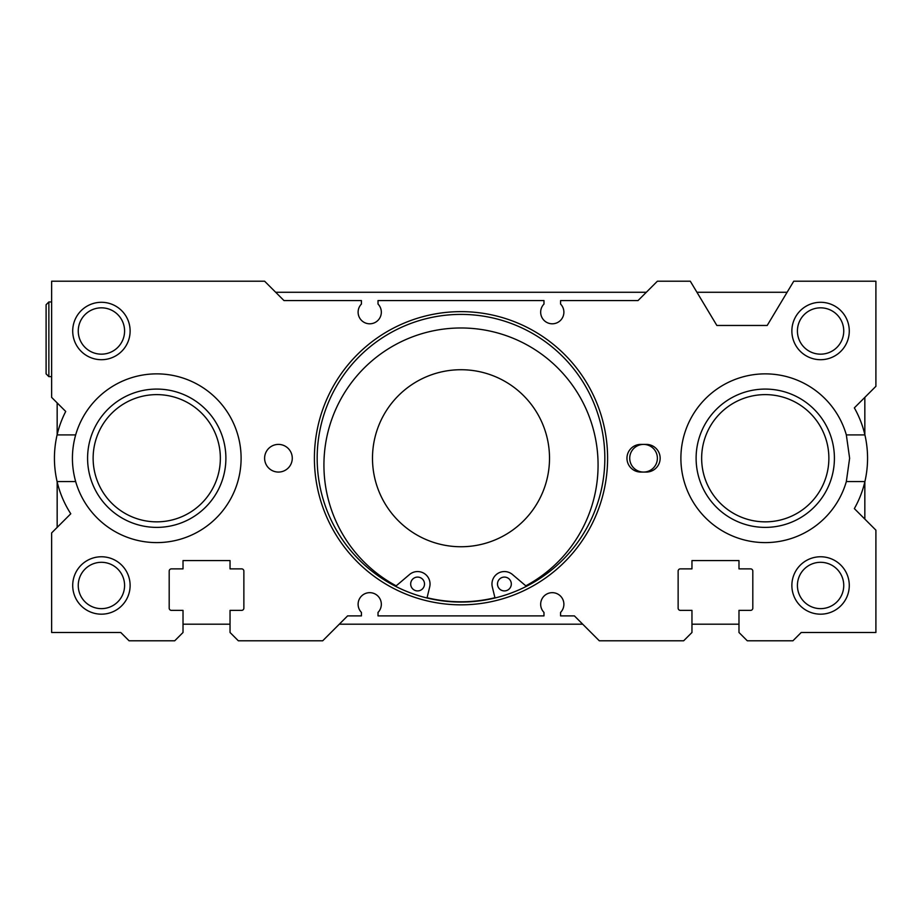 <?xml version="1.0" encoding="UTF-8"?>
<svg xmlns="http://www.w3.org/2000/svg" width="922" height="922" viewBox="0 0 922 922"><rect width="100%" height="100%" fill="white"/><g stroke="black" fill="none" stroke-linecap="round" stroke-linejoin="round"><path stroke-width="1.38" d="M497.488 583.995A6.915 6.915 0 0 0 507.861 589.988A6.915 6.915 0 0 0 507.861 578.013A6.915 6.915 0 0 0 497.488 583.995M410.682 583.995A6.915 6.915 0 0 0 421.054 589.988A6.915 6.915 0 0 0 421.054 578.013A6.915 6.915 0 0 0 410.682 583.995M494.999 597.986L492.313 586.945A12.447 12.447 0 0 1 512.459 574.51L525.805 585.839A137.067 137.067 0 0 0 566.915 378.043A137.067 137.067 0 0 0 355.085 378.043A137.067 137.067 0 0 0 396.195 585.839L409.541 574.51A12.447 12.447 0 0 1 429.687 586.945L427.001 597.986M494.93 597.721A143.555 143.555 0 0 1 427.07 597.721M372.488 458.234A88.512 88.512 0 0 1 461 369.722A88.512 88.512 0 0 1 549.512 458.234A88.512 88.512 0 0 1 461 546.746A88.512 88.512 0 0 1 372.488 458.234M46.1 339.296L46.1 373.871L48.866 376.637L48.866 301.955L46.1 304.721L46.1 339.296M461 602.066A143.832 143.832 0 0 1 317.168 458.234A143.832 143.832 0 0 1 461 314.402A143.832 143.832 0 0 1 604.832 458.234A143.832 143.832 0 0 1 461 602.066M461 311.636A146.598 146.598 0 0 0 334.041 531.533A146.598 146.598 0 0 0 587.959 531.533A146.598 146.598 0 0 0 461 311.636M864.917 481.549L846.338 481.549A84.363 84.363 0 0 1 716.452 527.05A84.363 84.363 0 0 1 716.452 389.418A84.363 84.363 0 0 1 846.338 434.919L864.917 434.919A102.342 102.342 0 0 0 854.348 407.87L875.9 386.318L875.9 281.21L793.75 281.21L767.196 325.466L716.855 325.466L690.301 281.21L657.386 281.21L638.024 300.572L560.576 300.572L560.576 304.064A11.617 11.617 0 0 1 560.461 320.43A11.617 11.617 0 0 1 544.095 320.43A11.617 11.617 0 0 1 543.98 304.064L543.98 300.572L378.02 300.572L378.02 304.064A11.617 11.617 0 0 1 377.905 320.43A11.617 11.617 0 0 1 361.539 320.43A11.617 11.617 0 0 1 361.424 304.064L361.424 300.572L283.976 300.572L264.614 281.21L51.632 281.21L51.632 397.382L65.716 411.466A102.342 102.342 0 0 0 57.083 434.919L75.662 434.919A84.363 84.363 0 0 1 241.103 458.234A84.363 84.363 0 0 1 75.662 481.549L57.083 481.549A102.342 102.342 0 0 0 70.775 513.773L51.632 532.916L51.632 632.492L120.782 632.492L129.08 640.79L174.719 640.79L183.017 632.492L183.017 610.364L171.4 610.364A2.213 2.213 0 0 1 169.187 608.151L169.187 571.087A2.213 2.213 0 0 1 171.4 568.874L183.017 568.874L183.017 560.576L230.039 560.576L230.039 568.874L241.656 568.874A2.213 2.213 0 0 1 243.869 571.087L243.869 608.151A2.213 2.213 0 0 1 241.656 610.364L230.039 610.364L230.039 632.492L238.337 640.79L322.7 640.79L347.594 615.896L361.424 615.896L361.424 612.404A11.617 11.617 0 0 1 361.539 596.038A11.617 11.617 0 0 1 377.905 596.038A11.617 11.617 0 0 1 378.02 612.404L378.02 615.896L543.98 615.896L543.98 612.404A11.617 11.617 0 0 1 544.095 596.038A11.617 11.617 0 0 1 560.461 596.038A11.617 11.617 0 0 1 560.576 612.404L560.576 615.896L574.406 615.896L599.3 640.79L683.663 640.79L691.961 632.492L691.961 610.364L680.344 610.364A2.213 2.213 0 0 1 678.131 608.151L678.131 571.087A2.213 2.213 0 0 1 680.344 568.874L691.961 568.874L691.961 560.576L738.983 560.576L738.983 568.874L750.6 568.874A2.213 2.213 0 0 1 752.813 571.087L752.813 608.151A2.213 2.213 0 0 1 750.6 610.364L738.983 610.364L738.983 632.492L747.281 640.79L792.92 640.79L801.218 632.492L875.9 632.492L875.9 530.15L854.348 508.598A102.342 102.342 0 0 0 864.917 481.549C868.443 466.002 868.443 450.466 864.917 434.919M130.117 585.47A28.697 28.697 0 0 0 87.071 560.611A28.697 28.697 0 0 0 87.071 610.329A28.697 28.697 0 0 0 130.117 585.47M849.277 330.998A28.697 28.697 0 0 0 806.231 306.139A28.697 28.697 0 0 0 806.231 355.857A28.697 28.697 0 0 0 849.277 330.998M130.117 330.998A28.697 28.697 0 0 0 87.071 306.139A28.697 28.697 0 0 0 87.071 355.857A28.697 28.697 0 0 0 130.117 330.998M849.277 585.47A28.697 28.697 0 0 0 806.231 560.611A28.697 28.697 0 0 0 806.231 610.329A28.697 28.697 0 0 0 849.277 585.47M292.274 458.234A13.83 13.83 0 0 1 278.444 472.064A13.83 13.83 0 0 1 264.614 458.234A13.83 13.83 0 0 1 278.444 444.404A13.83 13.83 0 0 1 292.274 458.234M640.79 444.404L646.322 444.404A13.83 13.83 0 0 1 660.152 458.234A13.83 13.83 0 0 1 646.322 472.064L640.79 472.064A13.83 13.83 0 0 1 626.96 458.234A13.83 13.83 0 0 1 640.79 444.404M846.338 481.549L849.623 458.234L846.338 434.919M57.083 481.549C53.545 466.002 53.545 450.466 57.083 434.919M75.662 434.919C71.34 450.466 71.34 466.002 75.662 481.549M643.556 444.404A13.83 13.83 0 0 0 629.726 458.234A13.83 13.83 0 0 0 643.556 472.064A13.83 13.83 0 0 0 657.386 458.234A13.83 13.83 0 0 0 643.556 444.404M78.255 585.47A23.165 23.165 0 0 1 101.42 562.305A23.165 23.165 0 0 1 124.585 585.47A23.165 23.165 0 0 1 101.42 608.635A23.165 23.165 0 0 1 78.255 585.47M797.415 585.47A23.165 23.165 0 0 1 820.58 562.305A23.165 23.165 0 0 1 843.745 585.47A23.165 23.165 0 0 1 820.58 608.635A23.165 23.165 0 0 1 797.415 585.47M797.415 330.998A23.165 23.165 0 0 1 820.58 307.833A23.165 23.165 0 0 1 843.745 330.998A23.165 23.165 0 0 1 820.58 354.163A23.165 23.165 0 0 1 797.415 330.998M78.255 330.998A23.165 23.165 0 0 1 101.42 307.833A23.165 23.165 0 0 1 124.585 330.998A23.165 23.165 0 0 1 101.42 354.163A23.165 23.165 0 0 1 78.255 330.998M220.358 458.234A63.618 63.618 0 0 1 124.931 513.323A63.618 63.618 0 0 1 124.931 403.145A63.618 63.618 0 0 1 220.358 458.234M225.89 458.234A69.15 69.15 0 0 0 156.74 389.084A69.15 69.15 0 0 0 87.59 458.234A69.15 69.15 0 0 0 156.74 527.384A69.15 69.15 0 0 0 225.89 458.234M828.878 458.234A63.618 63.618 0 0 1 733.451 513.323A63.618 63.618 0 0 1 733.451 403.145A63.618 63.618 0 0 1 828.878 458.234M834.41 458.234A69.15 69.15 0 0 0 765.26 389.084A69.15 69.15 0 0 0 696.11 458.234A69.15 69.15 0 0 0 765.26 527.384A69.15 69.15 0 0 0 834.41 458.234M864.836 519.086L864.836 481.872M864.836 434.596L864.836 397.382M787.111 292.274L696.94 292.274M646.322 292.274L275.678 292.274M57.164 402.914L57.164 434.596M57.164 481.872L57.164 527.384M183.017 624.194L230.039 624.194M339.296 624.194L582.704 624.194M691.961 624.194L738.983 624.194M51.632 301.955L48.866 301.955M51.632 376.637L48.866 376.637"/></g></svg>
